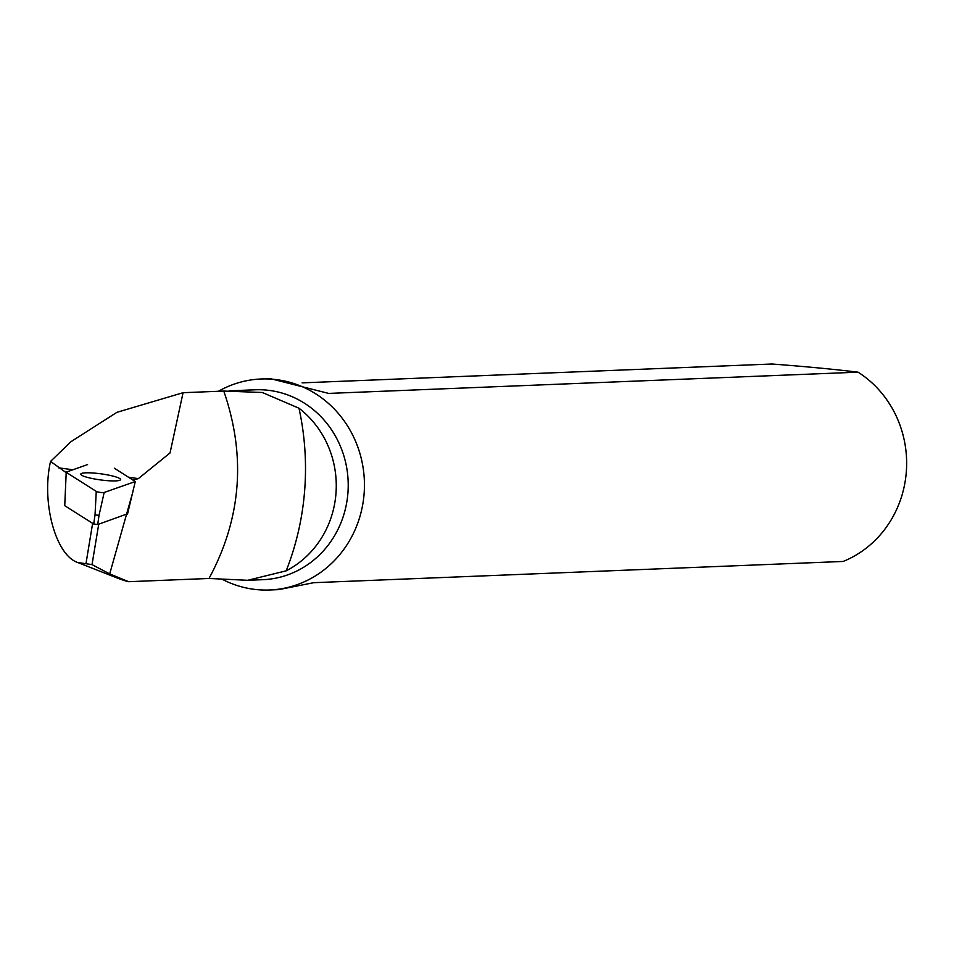 <?xml version="1.0" encoding="UTF-8"?>
<svg xmlns="http://www.w3.org/2000/svg" width="954" height="954" viewBox="0 0 954 954"><rect width="100%" height="100%" fill="white"/><g stroke="black" fill="none" stroke-linecap="round" stroke-linejoin="round"><path stroke-width="1.43" d="M128.742 477.31L138.366 478.61L170.039 452.935L183.073 392.702L116.925 412.319L71.049 441.63L50.538 461.414L66.005 472.528M209.021 578.47L247.718 580.294L286.188 570.826A95.018 89.151 87.7 0 0 298.984 408.229L262.302 392.488L223.773 391.068C246.239 456.131 241.314 518.594 209.021 578.47L128.647 581.702A95.018 89.151 -92.3 0 1 118.057 578.327L77.715 562.502C55.499 555.121 41.225 502.007 50.538 461.414M183.073 392.702L223.796 391.068M138.366 478.61L133.143 480.089M218.406 391.283A105.584 99.061 87.7 0 1 261.146 378.988A105.584 99.061 87.7 0 1 364.356 480.518A105.584 99.061 87.7 0 1 269.612 589.989A105.584 99.061 87.7 0 1 257.103 589.644A105.584 99.061 87.7 0 1 222.222 579.281M269.612 589.989L278.747 589.62L313.747 582.691L843.157 561.453A105.584 99.061 -92.3 0 0 906.3 472.087A105.584 99.061 -92.3 0 0 858.063 372.179L328.641 393.418L270.292 378.619L261.146 378.988M302.132 382.864L772.001 364.011C805.558 366.551 834.237 369.27 858.063 372.179M77.715 562.502L92.025 564.613L109.698 573.914L128.647 581.702M98.715 524.199L92.025 564.613M109.698 573.914L132.833 492.037M85.943 563.814L92.633 523.317M114.349 468.211L135.277 481.543L104.177 492.467A4.186 0.632 -172.2 0 1 100.206 492.383A4.186 0.632 -172.2 0 1 96.259 491.393L66.029 472.182L87.553 464.598M104.177 492.467L99.013 515.387L95.03 514.85L93.719 524.008L64.741 505.692L66.208 472.409M64.741 505.692L66.22 472.027M82.116 473.267A20.058 3.041 7.8 0 0 80.768 474.15A20.058 3.041 7.8 0 0 97.463 479.468A20.058 3.041 7.8 0 0 119.584 480.339A20.058 3.041 7.8 0 0 120.526 479.623A20.058 3.041 7.8 0 0 104.582 474.376A20.058 3.041 7.8 0 0 82.116 473.267M99.013 515.387L97.713 524.545L93.719 524.008M97.713 524.545L127.514 513.789M127.502 514.17L135.277 481.555L127.502 514.17M58.576 467.83L72.754 469.75M247.718 580.294L262.863 579.686A95.018 89.151 -92.3 0 0 348.138 481.162A95.018 89.151 -92.3 0 0 255.243 389.792L229.067 390.842M298.984 408.229A264.854 248.481 87.7 0 1 286.188 570.826M96.259 491.393L95.03 514.85"/></g></svg>
